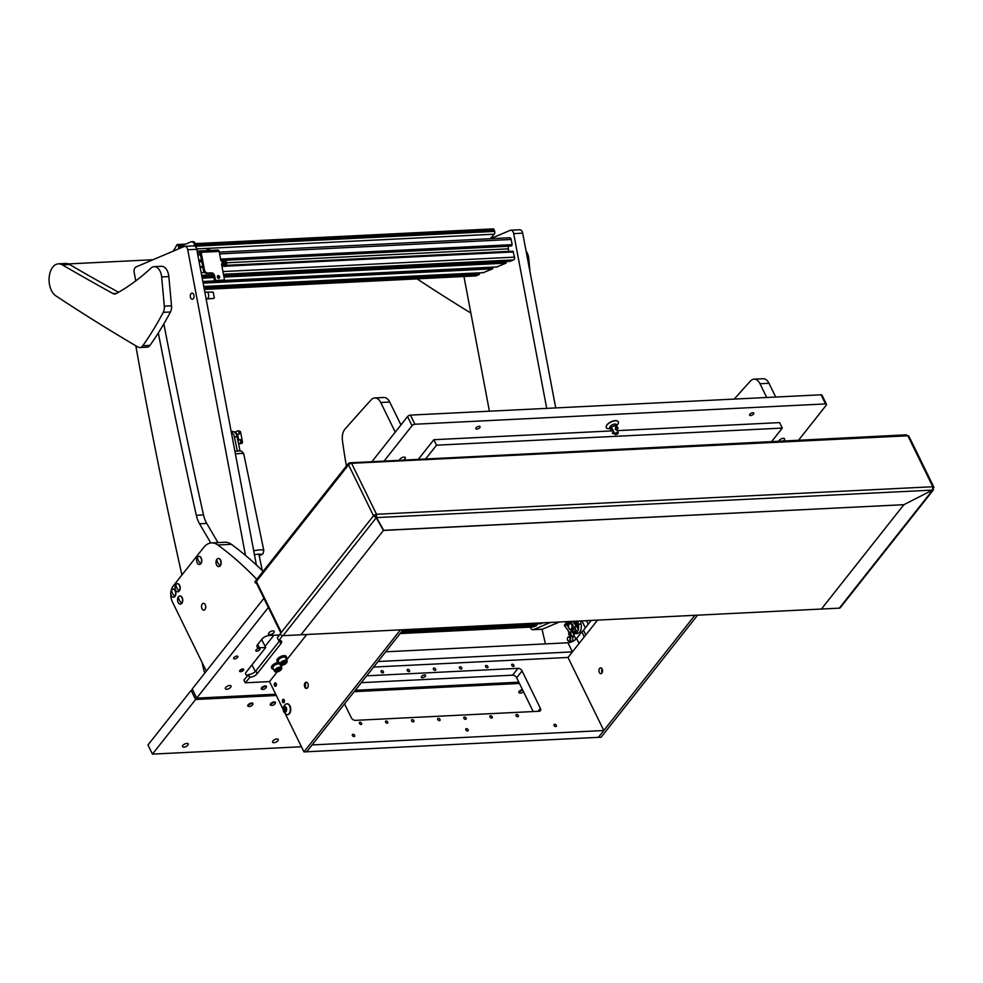 <?xml version="1.0" encoding="UTF-8"?>
<svg xmlns="http://www.w3.org/2000/svg" width="983" height="983" viewBox="0 0 983 983"><rect width="100%" height="100%" fill="white"/><g stroke="black" fill="none" stroke-linecap="round" stroke-linejoin="round"><path stroke-width="1.47" d="M233.893 657.578A2.335 1.057 -26.1 0 1 236.092 656.226A2.335 1.057 -26.1 0 1 237.849 656.46A2.335 1.057 -26.1 0 1 237.591 657.394A2.335 1.057 -26.1 0 1 235.404 658.757A2.335 1.057 -26.1 0 1 233.647 658.512A2.335 1.057 -26.1 0 1 233.893 657.578M476.104 427.777A2.335 1.057 -26.1 0 1 478.303 426.425A2.335 1.057 -26.1 0 1 480.048 426.659A2.335 1.057 -26.1 0 1 479.802 427.593A2.335 1.057 -26.1 0 1 477.615 428.957A2.335 1.057 -26.1 0 1 475.858 428.711A2.335 1.057 -26.1 0 1 476.104 427.777M749.845 414.236A2.335 1.057 -26.1 0 1 752.032 412.885A2.335 1.057 -26.1 0 1 753.789 413.118A2.335 1.057 -26.1 0 1 753.531 414.052A2.335 1.057 -26.1 0 1 751.344 415.416A2.335 1.057 -26.1 0 1 749.587 415.17A2.335 1.057 -26.1 0 1 749.845 414.236M778.905 441.146A3.133 1.425 -26.1 0 1 779.31 440.335A3.133 1.425 -26.1 0 1 782.247 438.516A3.133 1.425 -26.1 0 1 784.606 438.836A3.133 1.425 -26.1 0 1 784.262 440.089A3.133 1.425 -26.1 0 1 783.353 440.925M225.734 687.51A3.133 1.425 -26.1 0 1 228.67 685.679A3.133 1.425 -26.1 0 1 231.03 685.999A3.133 1.425 -26.1 0 1 230.686 687.264A3.133 1.425 -26.1 0 1 227.749 689.083A3.133 1.425 -26.1 0 1 225.39 688.764A3.133 1.425 -26.1 0 1 225.734 687.51M268.9 632.88A3.133 1.425 -26.1 0 1 271.849 631.061A3.133 1.425 -26.1 0 1 274.196 631.381A3.133 1.425 -26.1 0 1 273.852 632.634A3.133 1.425 -26.1 0 1 270.915 634.465A3.133 1.425 -26.1 0 1 268.568 634.146A3.133 1.425 -26.1 0 1 268.9 632.88M243.501 670.222A2.285 1.032 153.9 0 0 243.747 669.312A2.285 1.032 153.9 0 0 242.039 669.079A2.285 1.032 153.9 0 0 239.901 670.406A2.285 1.032 153.9 0 0 239.643 671.315A2.285 1.032 153.9 0 0 241.363 671.549A2.285 1.032 153.9 0 0 243.501 670.222M259.684 649.738A2.285 1.032 153.9 0 0 259.942 648.829A2.285 1.032 153.9 0 0 258.222 648.596A2.285 1.032 153.9 0 0 256.084 649.923A2.285 1.032 153.9 0 0 255.838 650.832A2.285 1.032 153.9 0 0 257.558 651.065A2.285 1.032 153.9 0 0 259.684 649.738M399.639 459.909A3.133 1.425 -26.1 0 1 400.044 459.098A3.133 1.425 -26.1 0 1 402.981 457.279A3.133 1.425 -26.1 0 1 405.34 457.587A3.133 1.425 -26.1 0 1 404.996 458.852A3.133 1.425 -26.1 0 1 404.087 459.688M591.213 620.433L583.484 630.214A6.844 3.109 -26.1 0 1 581.85 631.786L576.603 638.422A6.844 3.109 -26.1 0 1 567.965 642.784L572.413 651.889L378 661.534M825.511 403.927L414.912 424.238A2.285 1.032 153.9 0 0 412.037 425.7L407.564 416.571A2.285 1.032 -26.1 0 1 410.439 415.109L821.038 394.797A2.285 1.032 -26.1 0 1 822.009 395.166L826.482 404.296A2.285 1.032 153.9 0 0 825.511 403.927L821.038 394.797M275.707 694.219L196.698 698.127L268.371 607.445M384.402 460.658L412.037 425.7M518.827 682.19L355.281 690.287M826.482 404.296A2.285 1.032 153.9 0 1 826.236 405.205L798.601 440.175M279.491 634.981L269.133 635.497A5.701 2.593 153.9 0 0 261.933 639.134L257.62 644.59A5.701 2.593 153.9 0 0 256.993 646.888A5.701 2.593 153.9 0 0 259.414 647.785L265.717 647.478L246.291 672.053A5.701 2.593 153.9 0 0 245.664 674.338A5.701 2.593 153.9 0 0 247.655 675.247M255.297 671.61L279.922 640.449A5.701 2.593 -26.1 0 1 279.577 640.879L255.838 670.922A5.701 2.593 -26.1 0 1 248.638 674.559L243.87 680.052L245.209 682.792L269.526 681.588L283.129 709.357M196.698 698.127L192.226 688.997L263.899 598.315M372.225 461.26L407.564 416.571M567.965 642.784L385.692 651.803M584.32 636.824L581.85 631.786M261.613 639.54L265.717 647.478M265.14 646.286L273.852 635.264M418.611 458.975L433.835 439.708L436.526 445.188L425.922 458.606M436.526 445.188L782.296 428.084L779.605 422.604L617.25 430.64M613.269 430.837L433.835 439.708M782.296 428.084L771.68 441.502M599.384 672.495A2.912 1.782 -92.8 0 0 600.908 673.662A2.912 1.782 -92.8 0 0 602.407 672.028A2.912 1.782 -92.8 0 0 602.137 669.018A2.912 1.782 -92.8 0 0 600.625 667.85A2.912 1.782 -92.8 0 0 599.114 669.497A2.912 1.782 -92.8 0 0 599.384 672.495M602.026 668.796A2.912 1.782 -92.8 0 0 602.087 672.372A2.912 1.782 -92.8 0 0 602.21 672.593M697.586 615.161L601.117 737.213L598.414 737.336L694.883 615.297M373.626 667.064L568.014 657.455L597.529 620.113M284.21 699.982A1.708 1.044 87.2 0 1 284.37 701.751A1.708 1.044 87.2 0 1 283.485 702.71A1.708 1.044 87.2 0 1 282.6 702.022A1.708 1.044 87.2 0 1 282.44 700.265A1.708 1.044 87.2 0 1 283.325 699.294A1.708 1.044 87.2 0 1 284.21 699.982M276.162 683.541A1.708 1.044 87.2 0 1 276.321 685.311A1.708 1.044 87.2 0 1 275.437 686.269A1.708 1.044 87.2 0 1 274.54 685.593A1.708 1.044 87.2 0 1 274.38 683.824A1.708 1.044 87.2 0 1 275.265 682.853A1.708 1.044 87.2 0 1 276.162 683.541M306.721 688.419A3.133 1.929 87.2 0 1 305.418 687.35A3.133 1.929 87.2 0 1 305.332 687.178A3.133 1.929 87.2 0 1 305.221 683.394A3.133 1.929 87.2 0 1 306.413 682.202M307.802 683.443A3.133 1.929 87.2 0 1 308.097 686.687A3.133 1.929 87.2 0 1 306.475 688.456A3.133 1.929 87.2 0 1 304.841 687.203A3.133 1.929 87.2 0 1 304.546 683.959A3.133 1.929 87.2 0 1 306.168 682.19A3.133 1.929 87.2 0 1 307.802 683.443M282.49 635.632L279.123 640.437A5.701 2.593 -26.1 0 1 281.543 641.334A5.701 2.593 -26.1 0 1 280.929 643.619L257.177 673.662A5.701 2.593 -26.1 0 1 249.977 677.299L245.209 682.792M249.522 677.324L248.183 674.584M305.897 687.977A5.935 3.637 87.2 0 1 305.639 682.73M403.141 629.734L306.671 751.774L303.968 751.909L400.437 629.87M280.278 633.986L277.329 637.721L278.668 640.449M306.745 634.502L286.631 659.937M282.526 665.135L281.236 666.769M277.132 671.954L269.526 681.588M285.303 713.805L303.968 751.909M616.943 427.126A3.6 1.634 153.9 0 0 617.029 426.167A3.6 1.634 153.9 0 0 614.326 425.811A3.6 1.634 153.9 0 0 610.959 427.9A3.6 1.634 153.9 0 0 610.566 429.338A3.6 1.634 153.9 0 0 612.778 429.817M618 427.777L616.648 427.273L618 427.777M615.247 429.608L615.69 428.76L615.247 429.608L616.599 429.546M613.49 431.279L612.335 433.306L613.675 433.798L614.326 432.975M617.484 432.409A1.831 0.823 -26.1 0 1 618.258 432.704A1.831 0.823 -26.1 0 1 617.594 433.872A1.831 0.823 -26.1 0 1 615.751 434.597A1.831 0.823 -26.1 0 1 614.977 434.314A1.831 0.823 -26.1 0 1 615.641 433.147A1.831 0.823 -26.1 0 1 617.484 432.409M617.324 420.97A6.476 2.937 153.9 0 0 617.201 420.908A6.476 2.937 153.9 0 0 615.272 420.626A6.476 2.937 153.9 0 0 606.302 426.241A6.476 2.937 153.9 0 0 606.278 426.376M616.697 425.504L617.373 424.742A6.672 3.023 153.9 0 0 617.459 421.031A6.672 3.023 153.9 0 0 615.481 420.736A6.672 3.023 153.9 0 0 606.241 426.524A6.672 3.023 153.9 0 0 609.165 428.723A6.672 3.023 153.9 0 0 609.227 428.723A6.672 3.023 153.9 0 0 609.288 428.723M616.574 425.246A3.785 1.72 153.9 0 0 616.022 424.226A3.785 1.72 153.9 0 0 614.891 424.066A3.785 1.72 153.9 0 0 609.657 427.347A3.785 1.72 153.9 0 0 610.111 428.404M422.371 677.705A2.335 1.057 -26.1 0 1 421.375 677.336A2.335 1.057 -26.1 0 1 422.223 675.837A2.335 1.057 -26.1 0 1 424.582 674.903A2.335 1.057 -26.1 0 1 425.578 675.272A2.335 1.057 -26.1 0 1 424.73 676.771A2.335 1.057 -26.1 0 1 422.371 677.705M361.08 724.508A1.425 0.922 -141.7 0 1 359.962 722.235A1.425 0.922 -141.7 0 1 361.08 724.508M382.842 672.925A1.425 0.922 -141.7 0 1 381.723 670.639A1.425 0.922 -141.7 0 1 382.842 672.925M387.204 723.218A1.425 0.922 -141.7 0 1 386.086 720.944A1.425 0.922 -141.7 0 1 387.204 723.218M408.965 671.635A1.425 0.922 -141.7 0 1 407.847 669.349A1.425 0.922 -141.7 0 1 408.965 671.635M413.315 721.927A1.425 0.922 -141.7 0 1 412.196 719.642A1.425 0.922 -141.7 0 1 413.315 721.927M435.076 670.345A1.425 0.922 -141.7 0 1 433.958 668.059A1.425 0.922 -141.7 0 1 435.076 670.345M439.426 720.637A1.425 0.922 -141.7 0 1 438.307 718.352A1.425 0.922 -141.7 0 1 439.426 720.637M461.187 669.054A1.425 0.922 -141.7 0 1 460.069 666.769A1.425 0.922 -141.7 0 1 461.187 669.054M465.537 719.347A1.425 0.922 -141.7 0 1 464.418 717.062A1.425 0.922 -141.7 0 1 465.537 719.347M487.298 667.764A1.425 0.922 -141.7 0 1 486.18 665.479A1.425 0.922 -141.7 0 1 487.298 667.764M491.647 718.057A1.425 0.922 -141.7 0 1 490.529 715.771A1.425 0.922 -141.7 0 1 491.647 718.057M513.409 666.462A1.425 0.922 -141.7 0 1 512.29 664.189A1.425 0.922 -141.7 0 1 513.409 666.462M517.758 716.767A1.425 0.922 -141.7 0 1 516.64 714.481A1.425 0.922 -141.7 0 1 517.758 716.767M354.077 736.55A1.425 0.922 -141.7 0 1 352.958 734.264A1.425 0.922 -141.7 0 1 354.077 736.55M467.527 730.947A1.425 0.922 -141.7 0 1 466.409 728.661A1.425 0.922 -141.7 0 1 467.527 730.947M555.764 726.572A1.425 0.922 -141.7 0 1 554.645 724.287A1.425 0.922 -141.7 0 1 555.764 726.572M344.529 703.889L351.312 717.75A3.428 2.212 38.3 0 0 355.354 720.355L539.053 711.262A3.428 2.212 38.3 0 0 540.392 710.648A3.428 2.212 38.3 0 0 540.404 708.399L522.059 670.947A3.428 2.212 38.3 0 0 518.016 668.342L366.696 675.825M603.808 730.516L312.066 744.942L306.671 751.774L598.414 737.336L603.808 730.516L568.014 657.455M361.302 682.657L512.622 675.174A3.428 2.212 -141.7 0 1 516.665 677.779L533.216 711.557M275.093 671.303A3.539 1.61 153.9 0 0 275.94 671.967A3.539 1.61 153.9 0 0 281.408 669.288A3.539 1.61 153.9 0 0 281.543 668.489A3.539 1.61 153.9 0 0 277.931 668.305A3.539 1.61 153.9 0 0 275.093 671.303M275.719 671.905A3.993 1.806 -26.1 0 1 275.461 671.868A3.993 1.806 -26.1 0 1 274.552 671.291A3.993 1.806 -26.1 0 1 274.49 671.119A3.993 1.806 -26.1 0 1 277.513 667.813A3.993 1.806 -26.1 0 1 281.728 667.776A3.993 1.806 -26.1 0 1 281.789 667.936A3.993 1.806 -26.1 0 1 281.63 668.845A3.993 1.806 -26.1 0 1 281.507 669.079M276.899 669.755L276.26 670.787L277.243 671.143L280.364 668.981L276.948 669.816M279.786 664.115A3.993 1.806 153.9 0 0 275.437 664.766A3.993 1.806 153.9 0 0 272.881 667.826A3.993 1.806 153.9 0 0 272.942 667.998A3.993 1.806 153.9 0 0 273.041 668.145M280.487 664.471A3.539 1.61 153.9 0 0 281.335 665.135A3.539 1.61 153.9 0 0 286.815 662.456A3.539 1.61 153.9 0 0 286.95 661.657A3.539 1.61 153.9 0 0 283.325 661.485A3.539 1.61 153.9 0 0 280.487 664.471M281.113 665.086A3.993 1.806 -26.1 0 1 280.855 665.036A3.993 1.806 -26.1 0 1 279.946 664.459A3.993 1.806 -26.1 0 1 279.885 664.287A3.993 1.806 -26.1 0 1 282.92 660.994A3.993 1.806 -26.1 0 1 287.122 660.945A3.993 1.806 -26.1 0 1 287.183 661.104A3.993 1.806 -26.1 0 1 287.024 662.014A3.993 1.806 -26.1 0 1 286.901 662.247M282.293 662.923L281.654 663.967L282.649 664.324L285.77 662.149L282.342 662.984M285.574 657.824A3.993 1.806 153.9 0 0 285.512 657.652A3.993 1.806 153.9 0 0 281.31 657.701A3.993 1.806 153.9 0 0 278.275 661.006A3.993 1.806 153.9 0 0 278.336 661.166A3.993 1.806 153.9 0 0 278.435 661.326M273.581 669.312A5.136 2.335 -26.1 0 1 271.922 668.501A5.136 2.335 -26.1 0 1 272.475 666.437A5.136 2.335 -26.1 0 1 279.319 663.156M281.138 665.098A5.136 2.335 -26.1 0 1 280.757 665.798M271.922 668.501L271.554 667.764A5.136 2.335 -26.1 0 1 272.119 665.712A5.136 2.335 -26.1 0 1 278.57 662.444M278.988 662.481A5.136 2.335 -26.1 0 1 277.317 661.67A5.136 2.335 -26.1 0 1 277.87 659.618A5.136 2.335 -26.1 0 1 282.686 656.632A5.136 2.335 -26.1 0 1 286.532 657.148A5.136 2.335 -26.1 0 1 286.151 658.966M277.317 661.67L276.96 660.945A5.136 2.335 -26.1 0 1 277.513 658.88A5.136 2.335 -26.1 0 1 282.318 655.907A5.136 2.335 -26.1 0 1 286.176 656.423L286.532 657.148M573.003 640.13A2.285 1.401 87.2 0 1 572.794 637.77A2.285 1.401 87.2 0 1 573.974 636.48A2.285 1.401 87.2 0 1 575.166 637.389A2.285 1.401 87.2 0 1 575.399 639.65M568.063 630.422L569.12 633.974M569.378 634.502L570.435 636.652M581.936 620.887L585.352 627.854M586.433 620.666L588.19 624.254M567.855 637.34A2.101 1.29 -92.8 0 0 567.683 640.277A2.101 1.29 -92.8 0 0 568.518 641.088A2.101 1.29 -92.8 0 0 569.501 640.707A2.101 1.29 -92.8 0 0 569.673 637.77A2.101 1.29 -92.8 0 0 568.309 636.984A2.101 1.29 -92.8 0 0 567.855 637.34M568.776 641.125A2.285 1.401 -92.8 0 0 569.046 641.248A2.285 1.401 -92.8 0 0 569.329 641.285A2.285 1.401 -92.8 0 0 570.115 640.83A2.285 1.401 -92.8 0 0 570.521 638.25A2.285 1.401 -92.8 0 0 569.108 636.714A2.285 1.401 -92.8 0 0 568.825 636.787A2.285 1.401 -92.8 0 0 568.567 636.935M568.948 624.5A3.563 2.187 87.2 0 1 569.046 624.254A3.563 2.187 87.2 0 1 569.919 623.124A3.563 2.187 87.2 0 1 570.681 622.853A3.563 2.187 87.2 0 1 572.966 625.667A3.563 2.187 87.2 0 1 571.787 629.71A3.563 2.187 87.2 0 1 571.025 629.98A3.563 2.187 87.2 0 1 569.268 628.751L569.034 628.321A2.875 1.769 -92.8 0 0 571.074 629.108A2.875 1.769 -92.8 0 0 571.909 625.348A2.875 1.769 -92.8 0 0 569.55 623.787A2.875 1.769 -92.8 0 0 568.85 624.697A2.875 1.769 -92.8 0 0 569.034 628.321M572.978 632.216A5.935 3.637 -92.8 0 0 575.546 629.28M575.338 621.207A6.844 4.202 87.2 0 1 576.886 625.913M576.161 630.521A6.844 4.202 87.2 0 1 573.421 633.113M573.433 633.15L574.072 633.113A6.844 4.202 -92.8 0 0 576.788 631.233M577.869 627.904A6.844 4.202 -92.8 0 0 576.37 621.158M568.825 627.879L566.208 623.873L567.977 622.817L568.739 623.75A6.844 4.202 87.2 0 1 569.587 621.502M573.273 629.71A3.649 2.236 -92.8 0 0 574.097 628.665M569.943 632.929L564.856 626.159A1.597 1.032 -141.7 0 1 564.66 624.795L566.269 622.755L566.208 623.873M568.739 634.514L575.915 625.63L572.819 621.342M570.005 621.477L572.29 624.156M568.776 634.404L573.667 628.223M569.98 621.477A5.701 3.502 -92.8 0 0 568.739 623.75L567.977 622.817L568.371 623.763L566.699 624.094L568.592 626.933M566.613 623.062L566.699 624.094M570.484 633.224L571.959 636.234A1.143 0.7 -92.8 0 0 572.954 636.468L573.494 635.78A1.143 0.7 -92.8 0 0 573.581 634.195L572.106 631.184M572.954 636.468L573.851 635.768A1.143 0.7 87.2 0 0 573.937 634.17L572.339 630.889M574.809 627.768L576.284 630.779A1.143 0.7 -92.8 0 0 577.267 631.012L577.807 630.324A1.143 0.7 -92.8 0 0 577.893 628.727L574.244 621.268M573.187 621.317L576.271 625.901L574.011 628.506M570.324 633.433L576.271 625.913L568.555 634.711M574.6 621.244L578.262 628.715A1.143 0.7 87.2 0 1 578.164 630.3L577.623 630.988A1.143 0.7 87.2 0 1 577.058 631.184M265.091 688.665A2.359 1.069 153.9 0 0 266.098 687.645A2.359 1.069 153.9 0 0 265.422 686.638A2.359 1.069 153.9 0 0 262.989 687.424A2.359 1.069 153.9 0 0 262.461 689.427A2.359 1.069 153.9 0 0 265.091 688.665M262.228 689.353A2.851 1.29 -26.1 0 1 261.933 689.316A2.851 1.29 -26.1 0 1 261.281 688.899A2.851 1.29 -26.1 0 1 262.572 686.896A2.851 1.29 -26.1 0 1 266.405 686.392A2.851 1.29 -26.1 0 1 266.344 687.154A2.851 1.29 -26.1 0 1 266.184 687.412M250.518 706.285A2.359 1.069 153.9 0 0 252.606 704.713A2.359 1.069 153.9 0 0 250.579 703.939A2.359 1.069 153.9 0 0 248.564 705.376A2.359 1.069 153.9 0 0 248.969 706.494A2.359 1.069 153.9 0 0 250.518 706.285M248.736 706.421A2.851 1.29 -26.1 0 1 248.441 706.384A2.851 1.29 -26.1 0 1 247.79 705.978A2.851 1.29 -26.1 0 1 250.395 703.3A2.851 1.29 -26.1 0 1 252.914 703.459A2.851 1.29 -26.1 0 1 252.852 704.233A2.851 1.29 -26.1 0 1 252.692 704.492M522.796 690.299A2.359 1.069 153.9 0 0 521.617 690.533A2.359 1.069 153.9 0 0 519.602 691.971A2.359 1.069 153.9 0 0 519.995 693.089A2.359 1.069 153.9 0 0 521.543 692.88A2.359 1.069 153.9 0 0 523.447 691.614M519.774 693.015A2.851 1.29 -26.1 0 1 519.466 692.978A2.851 1.29 -26.1 0 1 518.827 692.56A2.851 1.29 -26.1 0 1 521.432 689.882A2.851 1.29 -26.1 0 1 522.477 689.624M273.028 705.18A2.359 1.069 153.9 0 0 275.117 703.595A2.359 1.069 153.9 0 0 273.09 702.82A2.359 1.069 153.9 0 0 271.075 704.27A2.359 1.069 153.9 0 0 271.48 705.376A2.359 1.069 153.9 0 0 273.028 705.18M271.247 705.315A2.851 1.29 -26.1 0 1 270.952 705.278A2.851 1.29 -26.1 0 1 270.3 704.86A2.851 1.29 -26.1 0 1 272.905 702.181A2.851 1.29 -26.1 0 1 275.424 702.354A2.851 1.29 -26.1 0 1 275.363 703.115A2.851 1.29 -26.1 0 1 275.203 703.373M283.78 702.636A1.659 1.02 87.2 0 1 282.834 701.395A1.659 1.02 87.2 0 1 283.62 699.343M283.694 702.673A1.708 1.044 87.2 0 1 282.76 701.051A1.708 1.044 87.2 0 1 283.497 699.331A1.708 1.044 87.2 0 1 283.522 699.318M283.645 711.004A2.777 1.708 87.2 0 1 283.866 707.121A2.777 1.708 87.2 0 1 286.274 707.686A2.777 1.708 87.2 0 1 286.041 711.569A2.777 1.708 87.2 0 1 283.645 711.004M285.537 704.283A5.419 3.318 87.2 0 1 286.778 703.828A5.419 3.318 87.2 0 1 289.604 706.003A5.419 3.318 87.2 0 1 290.108 711.594A5.419 3.318 87.2 0 1 287.306 714.653A5.419 3.318 87.2 0 1 286.041 714.322L283.743 711.827C282.539 708.903 283.129 706.396 285.537 704.283M287.503 714.641A5.419 3.318 -92.8 0 0 287.7 714.641A5.419 3.318 -92.8 0 0 290.501 711.569A5.419 3.318 -92.8 0 0 289.997 705.978A5.419 3.318 -92.8 0 0 287.159 703.803A5.419 3.318 -92.8 0 0 286.975 703.828M285.549 707.871L285.77 710.746M283.755 709.579L284.529 711.164L285.734 710.93L285.377 707.527L284.185 707.76L283.755 709.579L285.168 709.505M285.463 707.699L284.185 707.76M275.719 686.195A1.659 1.02 87.2 0 1 274.785 684.954A1.659 1.02 87.2 0 1 275.559 682.902M275.633 686.232A1.708 1.044 87.2 0 1 274.712 684.623A1.708 1.044 87.2 0 1 275.449 682.89A1.708 1.044 87.2 0 1 275.473 682.878M196.735 249.313L187.728 249.756A4.559 2.802 -92.8 0 0 184.829 246.328L193.835 245.885A4.559 2.802 87.2 0 1 196.735 249.313L256.391 565.004M135.777 280.88L134.192 272.512A4.559 2.802 -92.8 0 1 136.035 266.946L184.214 246.475A4.559 2.802 -92.8 0 1 184.829 246.328M187.728 249.756L245.492 555.395M522.698 233.18L513.691 233.635A4.559 2.802 -92.8 0 0 510.779 230.206L519.786 229.764A4.559 2.802 87.2 0 1 522.698 233.18L555.714 407.92M559.364 622.006L542.579 629.145A4.559 2.802 87.2 0 1 541.965 629.28L532.958 629.722A4.559 2.802 -92.8 0 0 533.572 629.587L542.579 629.145M490.505 238.709L510.177 230.354A4.559 2.802 -92.8 0 1 510.779 230.206M513.691 233.635L546.708 408.375M550.357 622.448L533.572 629.587M489.411 411.201L463.951 276.493M530.267 627.117A4.559 2.802 -92.8 0 0 532.958 629.722M479.532 272.856L479.262 274.503L476.116 275.842A2.285 1.401 87.2 0 1 475.809 275.916A2.285 1.401 87.2 0 1 475.502 275.867M492.913 267.167L492.643 268.814L483.427 272.635M506.294 261.478L506.036 263.125L496.82 266.946M512.954 251.267L221.839 265.668L512.954 251.267L514.514 257.141A2.285 1.401 87.2 0 1 513.593 259.917L510.202 261.257M508.85 251.464A3.428 2.101 87.2 0 1 508.838 251.365L508.358 248.859A3.428 2.101 87.2 0 1 508.506 246.266L508.555 246.119M509.415 237.825A2.285 1.401 87.2 0 1 509.722 237.763A2.285 1.401 87.2 0 1 511.172 239.471L512.155 244.656L511.234 245.971M543.058 622.804L540.736 623.701M536.841 623.91L536.571 625.569L533.425 626.908A2.285 1.401 87.2 0 1 533.118 626.97A2.285 1.401 87.2 0 1 532.811 626.933M217.501 275.99A1.487 1.143 -113 0 1 218.521 278.386M218.251 275.535A1.487 1.143 -113 0 1 218.791 278.41A1.487 1.143 -113 0 1 218.251 275.535M207.782 273.053L206.774 273.471A3.428 2.642 -113 0 1 203.444 270.3L204.452 269.87A3.428 2.642 67 0 0 207.782 273.053L211.382 272.869A3.428 2.642 -113 0 1 214.712 276.051L215.338 279.356A1.143 0.885 67 0 0 216.444 280.425L223.645 280.069A1.143 0.885 67 0 0 224.333 278.914L221.519 264.009L222.416 263.96L221.789 260.655L220.892 260.692L219.148 251.415A1.831 1.118 -92.8 0 0 217.98 250.051A1.831 1.118 -92.8 0 0 217.734 250.112M194.708 246.069L194.523 245.123A4.559 2.802 -92.8 0 0 191.624 241.707A4.559 2.802 -92.8 0 0 191.021 241.843L184.214 244.742A4.559 2.802 -92.8 0 0 182.985 245.897L182.113 247.372M191.624 241.707L192.975 241.634A4.559 2.802 87.2 0 1 195.875 245.062L194.523 245.123M196.526 248.502L195.875 245.062M203.444 270.3L199.733 250.997A1.831 1.118 -92.8 0 1 199.967 250.948L217.98 250.051M197.436 252.791L197.399 252.803A1.831 1.413 67 0 0 197.436 252.791L200.077 252.656M204.452 269.87L201.134 252.312A1.831 1.118 -92.8 0 0 199.967 250.948M197.079 251.12L199.733 250.997M223.08 280.302A1.143 0.885 -113 0 1 222.637 280.487L223.645 280.069M216.444 280.425L222.637 280.487M215.437 280.843A1.143 0.885 -113 0 1 214.331 279.786L215.338 279.356M214.712 276.051L213.704 276.481L214.331 279.786M201.982 277.071L213.704 276.493A3.428 2.642 67 0 0 210.374 273.299L211.382 272.869M206.774 273.471L210.374 273.299M221.789 260.655L222.514 260.765L223.141 264.083L222.416 263.96M226.778 265.422L226.569 262.117L225.648 261.036M206.811 251.537C205.607 250.874 206.258 250.137 208.789 249.289L209.612 249.559L209.232 250.481M178.66 248.834A2.285 1.401 -92.8 0 0 178.611 247.04A11.415 6.992 -92.8 0 0 178.206 245.836L177.935 245.099A1.143 0.7 -92.8 0 0 176.793 244.914L175.883 246.696A34.81 21.343 87.2 0 1 173.131 251.181M490.234 238.722L494.24 234.187L196.649 248.908M195.863 244.964L494.265 230.206L493.982 229.469L195.666 244.226M494.265 230.206A11.415 6.992 87.2 0 1 494.67 231.41A2.285 1.401 87.2 0 1 494.24 234.187M493.183 228.916A1.143 0.7 87.2 0 1 493.982 229.469M191.611 293.229A3.06 1.88 -92.8 0 0 190.297 296.288A3.06 1.88 -92.8 0 0 191.918 299.188A3.06 1.88 -92.8 0 0 192.729 299.139A3.06 1.88 -92.8 0 0 193.958 295.441A3.06 1.88 -92.8 0 0 191.624 293.217A3.06 1.88 -92.8 0 0 191.611 293.229M204.82 292.123L206.405 292.049A3.428 2.101 -92.8 0 1 208.642 294.986A3.428 2.101 -92.8 0 1 207.204 298.783L213.323 298.476A3.428 2.101 -92.8 0 0 213.323 298.476A3.428 2.101 -92.8 0 1 212.869 298.586L206.111 298.918M206.872 292.111L213.213 292.16L214.331 298.07A3.06 1.88 87.2 0 1 214.319 298.082A3.06 1.88 87.2 0 1 214.294 298.095L214.331 298.07M222.858 262.535L222.981 262.486A1.032 0.786 -113 0 1 224.529 262.289A1.032 0.786 -113 0 1 224.21 263.542A1.032 0.786 -113 0 1 222.994 262.645L222.871 262.645M222.699 261.687A1.536 1.192 -113 0 1 224.763 263.751A1.536 1.192 -113 0 1 223.055 263.604M222.613 261.269A1.708 1.315 -113 0 1 223.473 261.109M224.64 263.874A1.708 1.315 -113 0 1 223.055 264.206M232.836 440.175L232.037 435.899M238.562 443.874L241.572 443.333A1.143 1.118 12.5 0 0 242.482 442.485L242.469 442.559A1.143 1.118 -167.5 0 1 241.56 443.419L238.586 443.96M239.041 431.23L239.287 431.193A1.143 1.118 12.5 0 1 240.602 432.065L242.494 442.067A1.143 1.118 12.5 0 1 242.482 442.485M238.242 430.824L238.291 430.812A1.143 0.7 87.2 0 1 239.176 431.635L239.373 432.741A1.143 0.7 87.2 0 1 238.918 434.13L237.431 434.756M239.176 431.635L239.016 432.753A1.143 0.7 -92.8 0 1 238.562 434.142L237.37 434.646M239.913 439.659L239.963 439.647A1.143 0.7 87.2 0 1 240.835 440.47L240.479 440.495A1.143 0.7 -92.8 0 0 239.606 439.671L238.341 440.212M238.808 431.66A1.143 0.7 -92.8 0 0 237.935 430.837L234.851 432.139M238.525 443.702L240.233 442.977A1.143 0.7 -92.8 0 0 240.688 441.588L240.479 440.495M240.835 440.47L241.044 441.576A1.143 0.7 87.2 0 1 240.589 442.964L238.55 443.825M238.095 441.637A6.844 4.202 -92.8 0 0 238.193 437.128A6.844 4.202 -92.8 0 0 234.347 432.016M217.956 542.591L206.749 523.435A22.818 13.995 87.2 0 1 203.506 514.945A4564.61 2798.454 87.2 0 1 163.854 323.862M210.78 542.985L199.549 523.792A22.818 13.995 87.2 0 1 196.305 515.301A4564.61 2798.454 87.2 0 1 158.337 332.93M135.814 345.783A3423.457 2098.84 -92.8 0 0 181.916 575.006M204.869 672.999A11.415 6.992 -92.8 0 1 203.702 669.681L201.982 662.259M545.418 643.902L542.038 629.28M205.25 604.668A3.428 2.101 87.2 0 1 205.57 608.207A3.428 2.101 87.2 0 1 203.8 610.136A3.428 2.101 87.2 0 1 202.007 608.772A3.428 2.101 87.2 0 1 201.687 605.233A3.428 2.101 87.2 0 1 203.456 603.304A3.428 2.101 87.2 0 1 205.25 604.668M211.529 542.911L225.033 542.247A22.818 13.995 87.2 0 1 231.374 544.324L217.87 544.987A22.818 13.995 -92.8 0 0 211.529 542.911A22.818 13.995 -92.8 0 0 203.702 547.445L173.315 585.893A11.415 6.992 -92.8 0 0 171.202 590.599M263.088 571.393A456.456 279.848 -92.8 0 0 231.374 544.324M170.784 594.051A11.415 6.992 -92.8 0 0 172.394 601.854L206.332 671.143M256.784 579.368A456.456 279.848 -92.8 0 0 217.87 544.987M395.252 432.139L380.728 402.502A11.415 6.992 -92.8 0 0 374.769 397.931A11.415 6.992 -92.8 0 0 371.205 399.786A4564.61 2798.454 -92.8 0 0 345.07 429.018A11.415 6.992 -92.8 0 0 342.416 440.335A342.342 209.883 -92.8 0 0 346.421 465.954M374.769 397.931L383.775 397.488A11.415 6.992 87.2 0 1 389.735 402.047L380.728 402.502M400.941 424.939L389.735 402.047M734.227 399.098A4564.61 2798.454 87.2 0 1 750.471 381.023A11.415 6.992 -92.8 0 1 754.035 379.168L763.041 378.725A11.415 6.992 87.2 0 1 769.001 383.296L759.994 383.739A11.415 6.992 -92.8 0 0 754.035 379.168M766.728 397.488L759.994 383.739M775.734 397.046L769.001 383.296M204.317 289.42L420.036 278.742A16.084 9.867 -92.8 0 0 420.994 278.619M526.089 251.144A11.415 6.992 87.2 0 1 528.793 258.775L529.984 271.775M470.857 313.049A3423.457 2098.84 87.2 0 1 417.075 278.889M151.001 268.089A11.415 6.992 87.2 0 1 154.147 266.651A11.415 6.992 87.2 0 1 156.211 267.057A11.415 6.992 87.2 0 1 161.642 276.936L164.321 306.18A7.987 4.903 87.2 0 1 163.252 312.336A342.342 209.883 87.2 0 1 142.781 345.733A7.987 4.903 87.2 0 1 139.856 347.552A7.987 4.903 87.2 0 1 138.013 347.073A3423.457 2098.84 87.2 0 1 55.859 295.858A16.662 10.211 87.2 0 1 49.15 277.476A16.662 10.211 87.2 0 1 58.476 263.837A16.662 10.211 87.2 0 1 61.499 264.427A16.662 10.211 87.2 0 1 62.31 264.845A4564.61 2798.454 -92.8 0 0 113.07 293.573A7.987 4.903 -92.8 0 0 114.827 294.003A7.987 4.903 -92.8 0 0 116.215 293.598A342.342 209.883 -92.8 0 0 151.001 268.089M154.147 266.651L161.347 266.295A11.415 6.992 87.2 0 1 163.424 266.7A11.415 6.992 87.2 0 1 168.843 276.579L171.521 305.824A7.987 4.903 87.2 0 1 170.452 311.98A342.342 209.883 87.2 0 1 149.981 345.377A7.987 4.903 87.2 0 1 147.069 347.196L139.856 347.552M58.476 263.837L65.677 263.481A16.662 10.211 87.2 0 1 68.699 264.071A16.662 10.211 87.2 0 1 69.523 264.488A4564.61 2798.454 -92.8 0 0 118.55 292.27M231.177 431.537L232.48 431.463A7.299 4.473 87.2 0 1 237.087 436.747L239.95 450.546L239.066 450.976M236.252 451.16L239.95 450.546M237.087 436.747L234.384 436.87L237.247 450.681M234.384 436.87A7.299 4.473 -92.8 0 0 231.251 431.918M577.758 621.096L578.397 624.205L581.1 624.07A7.422 4.546 87.2 0 1 578.274 633.249A7.422 4.546 87.2 0 1 577.156 633.531L574.465 633.666A7.422 4.546 -92.8 0 0 575.571 633.384A7.422 4.546 -92.8 0 0 577.893 630.644M580.462 620.961L581.1 624.07M568.788 623.529L568.383 621.551M573.654 633.593A7.422 4.546 -92.8 0 0 574.465 633.666M578.385 629.095A7.422 4.546 -92.8 0 0 578.397 624.205M171.595 589.96A4.055 2.482 -92.8 0 0 171.275 595.624A4.055 2.482 -92.8 0 0 173.364 597.246A4.055 2.482 -92.8 0 0 174.777 596.448A4.055 2.482 -92.8 0 0 175.109 590.771A4.055 2.482 -92.8 0 0 172.959 589.149A4.055 2.482 -92.8 0 0 171.595 589.96A9.13 5.91 38.3 0 0 172.443 593.24A9.13 5.91 -141.7 0 0 174.777 596.448M173.463 597.246A4.055 2.482 -92.8 0 0 173.561 597.246A4.055 2.482 -92.8 0 0 175.687 594.973A4.055 2.482 -92.8 0 0 175.318 590.758A4.055 2.482 -92.8 0 0 173.168 589.136A4.055 2.482 -92.8 0 0 173.057 589.149M216.899 559.278A4.055 2.482 -92.8 0 0 216.567 564.955A4.055 2.482 -92.8 0 0 218.656 566.577A4.055 2.482 -92.8 0 0 220.069 565.766A4.055 2.482 -92.8 0 0 220.401 560.101A4.055 2.482 -92.8 0 0 218.251 558.479A4.055 2.482 -92.8 0 0 216.899 559.278A9.13 5.91 38.3 0 0 217.734 562.559A9.13 5.91 -141.7 0 0 220.069 565.766M218.754 566.577A4.055 2.482 -92.8 0 0 218.853 566.577A4.055 2.482 -92.8 0 0 220.978 564.303A4.055 2.482 -92.8 0 0 220.61 560.089A4.055 2.482 -92.8 0 0 218.459 558.467A4.055 2.482 -92.8 0 0 218.361 558.479M197.509 557.177A4.055 2.482 -92.8 0 0 197.178 562.854A4.055 2.482 -92.8 0 0 199.266 564.475A4.055 2.482 -92.8 0 0 200.679 563.677A4.055 2.482 -92.8 0 0 201.011 558A4.055 2.482 -92.8 0 0 198.861 556.378A4.055 2.482 -92.8 0 0 197.509 557.177A9.13 5.91 38.3 0 0 198.345 560.457A9.13 5.91 -141.7 0 0 200.679 563.677M199.365 564.475A4.055 2.482 -92.8 0 0 199.475 564.475A4.055 2.482 -92.8 0 0 201.589 562.202A4.055 2.482 -92.8 0 0 201.22 557.988A4.055 2.482 -92.8 0 0 199.07 556.366A4.055 2.482 -92.8 0 0 198.971 556.378M178.451 596.816A4.055 2.482 -92.8 0 0 178.132 602.481A4.055 2.482 -92.8 0 0 180.221 604.103A4.055 2.482 -92.8 0 0 181.634 603.304A4.055 2.482 -92.8 0 0 181.966 597.627A4.055 2.482 -92.8 0 0 179.815 596.005A4.055 2.482 -92.8 0 0 178.451 596.816A9.13 5.91 38.3 0 0 179.299 600.097A9.13 5.91 -141.7 0 0 181.634 603.304M180.319 604.103A4.055 2.482 -92.8 0 0 180.417 604.103A4.055 2.482 -92.8 0 0 182.543 601.829A4.055 2.482 -92.8 0 0 182.174 597.615A4.055 2.482 -92.8 0 0 180.024 595.993A4.055 2.482 -92.8 0 0 179.914 596.005M175.92 584.492A4.055 2.482 -92.8 0 0 175.588 590.169A4.055 2.482 -92.8 0 0 177.677 591.791A4.055 2.482 -92.8 0 0 179.103 590.98A4.055 2.482 -92.8 0 0 179.422 585.315A4.055 2.482 -92.8 0 0 177.272 583.693A4.055 2.482 -92.8 0 0 175.92 584.492A9.13 5.91 38.3 0 0 176.756 587.773A9.13 5.91 -141.7 0 0 179.103 590.98M177.776 591.778A4.055 2.482 -92.8 0 0 177.886 591.778A4.055 2.482 -92.8 0 0 180 589.505A4.055 2.482 -92.8 0 0 179.631 585.303A4.055 2.482 -92.8 0 0 177.481 583.681A4.055 2.482 -92.8 0 0 177.382 583.681M243.477 669.054A2.224 1.008 -26.1 0 1 243.084 669.792A3.957 3.957 0 0 1 240.442 671.094A2.224 1.008 -26.1 0 1 240.38 671.094A2.224 1.008 -26.1 0 1 239.619 670.947M243.526 669.079A2.285 1.032 -26.1 0 1 243.231 669.681A2.285 1.032 -26.1 0 1 242.285 670.48M241.462 670.873A2.285 1.032 -26.1 0 1 239.606 670.996M183.907 747.141A3.133 1.425 -26.1 0 1 182.58 746.65A3.133 1.425 -26.1 0 1 183.698 744.635A3.133 1.425 -26.1 0 1 186.881 743.394A3.133 1.425 -26.1 0 1 188.208 743.885A3.133 1.425 -26.1 0 1 187.077 745.9A3.133 1.425 -26.1 0 1 183.907 747.141M273.95 742.693A3.133 1.425 -26.1 0 1 272.623 742.19A3.133 1.425 -26.1 0 1 273.753 740.187A3.133 1.425 -26.1 0 1 276.923 738.933A3.133 1.425 -26.1 0 1 278.25 739.437A3.133 1.425 -26.1 0 1 277.12 741.44A3.133 1.425 -26.1 0 1 273.95 742.693M195.617 699.491L191.144 690.361L147.966 744.979L152.439 754.121L195.617 699.491L276.334 695.497M354.199 691.651L519.454 683.468M191.144 690.361L192.852 690.275M301.437 746.748L152.439 754.121M280.88 632.991L256.108 582.415A2.396 1.081 -26.1 0 1 256.366 581.457L281.335 632.413L373.515 515.792A2.396 1.081 -26.1 0 1 376.538 514.269L375.457 515.633L383.689 530.316L903.881 504.697L932.474 490.112L903.881 504.697L821.407 609.042L839.322 608.158A2.396 1.548 38.3 0 0 840.268 607.727L933.506 489.767L932.548 490.222L933.076 488.121M256.317 582.833L255.236 582.882L348.547 464.836A2.396 1.081 -26.1 0 1 351.582 463.312L349.665 462.821L350.095 463.706M382.719 528.608L375.359 515.915L376.256 517.746L283.03 635.669A2.396 1.548 38.3 0 1 280.204 633.851L281.335 632.413M375.359 515.915L373.515 515.792L376.256 517.746L383.431 530.439L300.958 634.785L821.407 609.042L903.881 504.697L383.431 530.439L300.958 634.785L283.03 635.669M905.638 435.309L907.862 435.788A2.396 1.081 -26.1 0 1 908.882 436.169L933.85 487.126A2.396 1.081 -26.1 0 1 933.592 488.084M376.538 514.269L932.83 486.745L907.862 435.788L351.582 463.312L376.538 514.269L376.501 517.611L932.474 490.112L932.83 486.745A2.396 1.081 -26.1 0 1 933.85 487.126M906.486 434.83L349.665 462.821M349.887 463.804L349.407 462.944L348.486 463.349L255.248 581.309A2.396 1.548 -141.7 0 0 255.236 582.882M349.837 463.829L349.407 462.944L348.547 464.836L373.515 515.792M585.807 634.944L583.484 630.214M579.073 643.472L576.603 638.422M410.439 415.109L414.912 424.238M251.98 664.852L255.273 671.549M257.767 644.406L259.414 647.785M249.977 677.299L248.638 674.559M257.177 673.662L255.838 670.922M280.929 643.619L279.577 640.879M540.404 708.399L538.094 711.311M522.059 670.947L516.665 677.779M518.016 668.342L512.622 675.174M277.28 669.349L278.054 670.922M278.3 669.104L278.988 670.517M282.674 662.517L283.448 664.09M283.694 662.272L284.394 663.685M564.856 626.159L566.392 624.205M574.232 627.535L575.891 625.421M567.351 625.065L568.739 623.75M476.116 275.842L204.292 289.285M479.262 274.503L204.071 288.117M203.751 286.471L483.673 272.623M492.643 268.814L203.125 283.141M496.943 266.971L202.817 281.519L497.066 266.934M506.036 263.125L223.989 277.083M218.681 277.341L217.452 277.403M213.913 277.575L202.191 278.164M513.593 259.917L223.46 274.269M212.992 274.785L201.65 275.351M213.569 275.965L201.884 276.542L213.569 275.94M223.682 275.437L510.447 261.257M514.514 257.141L222.944 271.566M204.55 272.475L201.146 272.635M513.531 251.943L221.961 266.368M202.879 267.315L200.163 267.45M226.815 265.312L508.838 251.365M226.803 262.78L508.358 248.859M199.045 261.576L201.773 261.441M220.856 260.495L508.506 246.266M511.172 239.471L219.614 253.897M200.52 254.83L197.804 254.966M198.787 260.163L201.503 260.028M220.585 259.082L512.155 244.656M479.63 273.397L203.862 287.036M493.011 267.708L202.928 282.06M506.405 262.019L223.792 276.002M218.079 276.284L217.366 276.309M202.756 266.626L200.028 266.762L202.756 266.602M511.32 245.971L220.831 260.335M201.748 261.281L199.021 261.417L201.748 261.294M198.984 261.245L201.712 261.109M220.794 260.163L511.787 245.775M540.982 623.689L402.502 630.533L540.859 623.714M536.939 624.451L402.035 631.123M536.571 625.569L401.138 632.266M533.425 626.908L400.167 633.494M201.134 252.312L219.148 251.415M222.06 260.642L223.731 260.569A3.293 2.015 87.2 0 1 225.82 263.039A3.293 2.015 87.2 0 1 225.697 265.471M178.206 245.836L183.194 245.59M184.091 244.792L177.935 245.099M178.611 247.04L182.42 246.856M196.096 246.18L494.67 231.41M206.749 523.435L199.549 523.792M203.506 514.945L196.305 515.301M527.539 258.836L528.793 258.775M113.07 293.573L116.559 293.401M62.31 264.845L69.523 264.488M142.781 345.733L149.981 345.377M163.252 312.336L170.452 311.98M164.321 306.18L171.521 305.824M161.642 276.936L168.843 276.579M254.474 554.817A5.591 1.094 -11.7 0 1 258.934 554.117A5.591 1.094 -11.7 0 1 259.217 555.813M253.725 550.849A9.019 1.757 -11.7 0 1 260.237 549.878A9.019 1.757 -11.7 0 1 263.825 550.541L243.796 454.121C242.703 451.504 240.786 450.46 238.058 450.988L234.925 451.369M235.428 454.06A9.019 1.757 -11.7 0 1 240.208 453.458A9.019 1.757 -11.7 0 1 243.796 454.121M839.322 608.158L932.548 490.222M616.218 424.533L617.029 426.167M609.767 427.691L610.566 429.338M616.648 427.273L615.321 428.957M618.258 432.704L616.832 429.804M615.997 428.096L614.817 425.688M614.977 434.314L611.537 427.298M618 428.342L616.66 430.026M610.246 428.662L609.227 428.723M274.552 671.291L272.942 667.998M281.728 667.776L280.278 664.815M278.988 668.6L279.639 669.915M276.899 670.173L277.255 670.885M279.946 664.459L278.336 661.166M287.122 660.945L285.512 657.652M284.394 661.78L285.033 663.083M282.305 663.341L282.649 664.053M573.322 641.076L569.329 641.285M573.974 636.48L573.249 636.517M572.204 636.566L569.108 636.714M571.025 629.98L571.799 629.943M475.809 275.916L204.304 289.346M509.722 237.763L219.27 252.127M200.188 253.073L197.472 253.209M483.562 272.66L203.764 286.495M510.324 261.281L223.682 275.461M511.271 245.983L220.831 260.348M533.118 626.97L400.118 633.556M223.878 280.008L222.883 280.438M225.857 265.459L226.065 263.641M226.569 262.117L223.903 260.642M223.731 260.569L225.992 263.063L225.279 266.504M199.094 261.785L201.81 261.65M177.284 244.521L185.713 244.103M195.433 243.624L493.343 228.879M68.355 263.923L153.016 259.733M259.229 555.911L262.952 553.785L263.825 550.541M262.289 570.607L258.861 554.117"/></g></svg>
